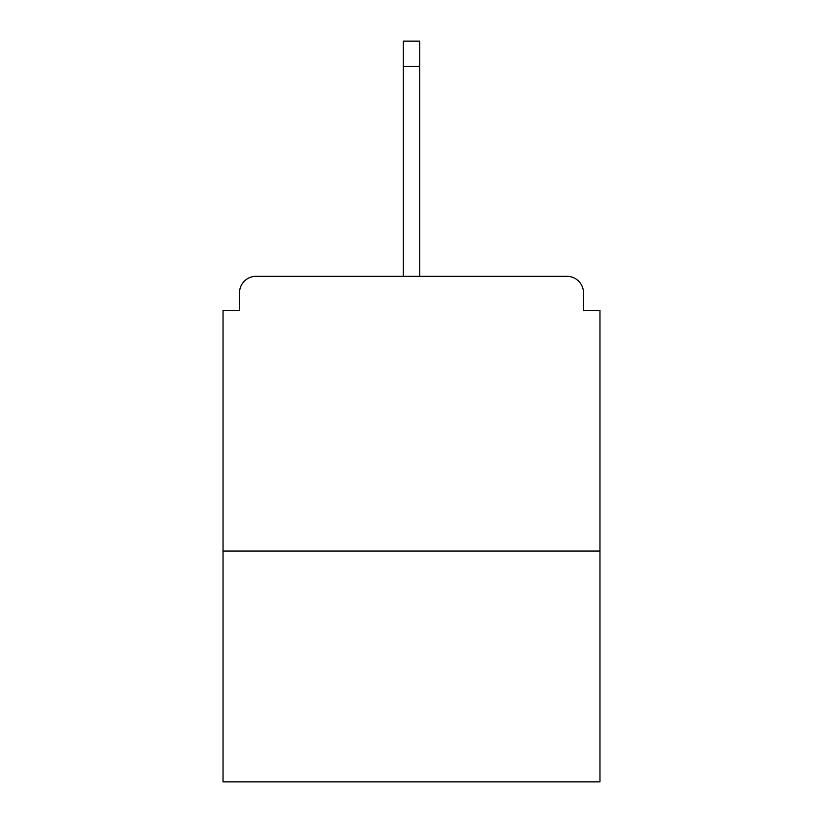 <?xml version="1.0" encoding="UTF-8"?>
<svg xmlns="http://www.w3.org/2000/svg" width="823" height="823" viewBox="0 0 823 823"><rect width="100%" height="100%" fill="white"/><g stroke="black" fill="none" stroke-linecap="round" stroke-linejoin="round"><path stroke-width="1.23" d="M583.486 310.394L583.486 292.813L583.486 310.394L599.967 310.394L599.967 781.85L223.033 781.85L223.033 310.394L239.514 310.394L239.514 292.813L239.514 310.394M599.967 551.071L223.033 551.071M583.486 292.813A16.481 16.481 0 0 0 567.006 276.333L255.994 276.333A16.481 16.481 0 0 0 239.514 292.813M567.006 276.333L497.215 276.333L567.006 276.333M325.785 276.333L255.994 276.333L325.785 276.333M419.74 66.426L403.26 66.426L403.26 41.15L419.74 41.15L419.74 276.333M403.26 66.426L403.26 276.333"/></g></svg>
